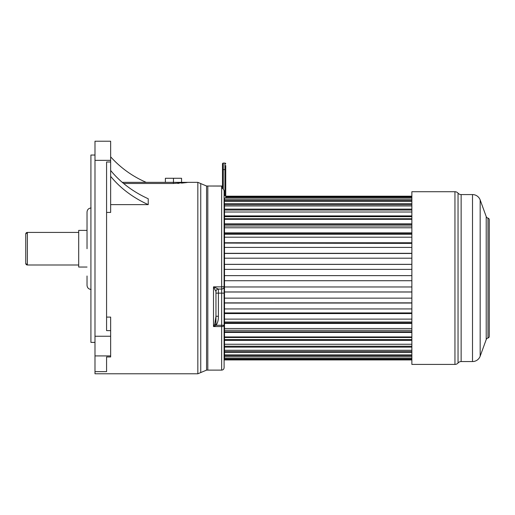 <?xml version="1.0" encoding="UTF-8"?>
<svg xmlns="http://www.w3.org/2000/svg" width="515" height="515" viewBox="0 0 515 515"><rect width="100%" height="100%" fill="white"/><g stroke="black" fill="none" stroke-linecap="round" stroke-linejoin="round"><path stroke-width="0.77" d="M78.698 265L27.379 265A1.629 1.629 180 0 1 25.75 263.371L25.75 234.048A1.629 1.629 -0 0 1 27.379 232.42L25.75 234.048M106.579 356.953L106.579 371.637L106.579 356.953L110.654 356.953L110.654 317.105L106.579 317.105M106.579 371.637L94.992 371.637L94.992 336.25L110.654 336.25M165.379 182.355L165.379 178.28L181.563 178.28L181.563 182.355M173.471 182.355L173.471 178.28M122.274 182.355L197.837 182.355L197.837 373.781L200.747 372.557L200.747 183.578L206.56 186.018L207.809 186.018L207.809 370.118L221.656 370.118C223.143 369.97 223.954 369.158 224.102 367.671L224.102 325.268L221.656 325.268L221.656 293.138L218.399 293.138L218.399 316.274C218.437 320.188 217.645 323.188 216.03 325.268L213.513 326.555L214.768 324.218L216.03 325.268L221.656 325.268L221.656 370.118M123.613 183.482L173.375 183.482L188.039 182.355M186.913 182.522L181.531 183.134M178.982 183.321L177.649 183.385M146.228 182.355A101.552 101.552 0 0 1 110.654 156.824M110.654 204.629L148.23 204.629A109.038 87.125 -0 0 1 110.654 176.342M148.23 204.629L148.23 198.751A109.038 87.125 -0 0 1 110.654 170.465M110.654 330.617L106.579 330.617L106.579 162L110.654 162L110.654 141.219L94.992 141.219L94.992 336.25M106.579 212.431L110.654 212.431L110.654 162M25.75 248.713L25.75 252.781L25.75 248.713M87.029 267.04L78.698 267.04L78.698 230.385L87.029 230.385M91.104 289.443C88.632 289.198 87.273 287.84 87.029 285.368L87.029 276.001M87.029 248.713L87.029 212.051C87.273 209.579 88.632 208.221 91.104 207.983M94.992 342.391L90.917 342.391L90.917 155.034L94.992 155.034M94.992 371.637L94.992 373.781L197.837 373.781M215.94 291.464C216.113 290.016 216.918 289.211 218.36 289.063L218.399 289.063A2.446 2.446 0 0 0 215.959 291.509A2.446 2.446 0 0 1 218.399 289.063L218.399 293.138L215.959 293.138L215.959 316.274L215.959 291.509L213.513 286.855L221.656 286.855L221.656 186.018L207.809 186.018L222.145 186.07A0.406 0.406 180 0 1 222.474 186.469L222.145 186.07L222.145 188.162L223.124 188.754L224.102 190.621L224.102 198.442M224.102 224.308L224.089 201.185M224.508 354.841L224.102 201.191L224.102 199.743L224.508 199.743L224.102 199.743M411.865 204.7L224.508 204.7L224.508 359.934L411.865 359.934L224.508 359.927M224.302 201.294L224.508 204.7M222.145 188.162L223.085 188.715L224.102 190.621L224.102 325.268A2.446 1.288 180 0 1 221.656 326.555L213.513 326.555L213.513 286.855L218.36 289.063L221.656 289.063L221.656 293.138L224.102 293.138M207.809 186.018L207.809 370.118L206.56 370.118L206.56 186.018M218.399 316.274L215.959 316.274L214.768 324.218M224.102 286.623A2.446 2.446 0 0 1 221.656 289.063A2.446 2.446 0 0 0 224.102 286.623A2.446 2.446 0 0 1 221.656 289.063L221.656 286.855L224.102 286.623A2.446 2.446 0 0 1 222.345 288.966M222.474 188.413L222.474 163.905A0.818 0.818 0 0 1 223.285 163.088L224.913 163.088L224.913 195.674L224.102 195.674M225.731 196.202L411.865 196.202L225.731 196.209L225.731 195.674L225.731 198.101M225.731 165.534L225.731 195.674L224.913 195.674M222.474 165.534L222.474 169.602L222.474 165.534M225.731 163.905A0.818 0.818 0 0 0 224.913 163.088A0.818 0.818 0 0 1 225.731 163.905M411.865 200.766L224.508 200.766L224.508 201.288L411.865 201.288M411.865 210.036L224.508 210.036L224.508 212.013L411.865 212.013M411.865 216.68L224.508 216.68L224.508 218.746L411.865 218.746M411.865 224.508L224.508 224.508L224.508 226.014L411.865 226.014M411.865 233.366L224.508 233.366L224.508 234.286L411.865 234.286M411.865 243.08L224.508 243.08L411.865 243.395M411.865 253.464L224.508 253.464L411.865 253.477M411.865 359.708L224.508 359.708M411.865 359.007L224.508 359.007M411.865 358.086L224.508 358.086M411.865 356.522L224.508 356.522M411.865 355.427L224.508 355.427M411.865 354.919L224.508 354.919M411.865 352.537L224.508 352.537M411.865 351.526L224.508 351.526L224.508 350.284L411.865 350.284M411.865 347.116L224.508 347.116M411.865 346.215L224.508 346.215L224.508 344.252L411.865 344.252M411.865 340.37L224.508 340.37M411.865 339.591L224.508 339.591L224.508 337.512L411.865 337.512M411.865 336.952L224.508 336.952M411.865 332.426L224.508 332.426M411.865 331.789L224.508 331.789L224.508 330.269L411.865 330.269M411.865 328.519L224.508 328.519M411.865 323.439L224.508 323.439M411.865 322.95L224.508 322.95L224.508 322.017L411.865 322.017M411.865 319.12L224.508 319.12M411.865 313.577L224.508 313.577M411.865 313.249L224.508 313.249L224.508 312.92L411.865 312.92M411.865 308.929L224.508 308.929M411.865 303.032L224.508 303.032M411.865 302.872L224.508 302.872L411.865 302.865M411.865 298.146L224.508 298.146M411.865 292.011L224.508 292.011M411.865 286.971L224.508 286.971M411.865 280.72L224.508 280.72L411.865 280.714M411.865 275.634L224.508 275.634L411.865 275.634M411.865 269.377L224.508 269.377M411.865 264.337L224.508 264.337M411.865 258.202L224.508 258.202M411.865 253.309L224.508 253.309M411.865 247.406L224.508 247.406M411.865 242.752L224.508 242.752M411.865 237.203L224.508 237.203M411.865 232.877L224.508 232.877M411.865 227.785L224.508 227.785M411.865 223.871L224.508 223.871M411.865 219.332L224.508 219.332M411.865 215.907L224.508 215.907M411.865 209.135L224.508 209.135M411.865 205.955L224.508 205.955L224.508 204.745M411.865 203.689L224.508 203.689M411.865 199.672L224.508 199.672L224.508 200.766M411.865 198.101L224.913 198.101M224.508 198.101L224.508 199.672M411.865 197.168L225.731 197.168M411.865 196.447L225.731 196.447M461.137 361.562L461.137 194.573A4.075 4.075 0 0 1 458.041 193.151A4.075 4.075 -0 0 0 454.951 191.722L411.865 191.722L411.865 364.414L454.951 364.414A4.075 4.075 180 0 0 458.041 362.991A4.075 4.075 180 0 1 461.137 361.562L472.506 361.562A8.143 8.143 0 0 0 480.16 356.206L486.218 339.546L486.218 216.59L480.16 199.936A8.143 8.143 0 0 0 472.506 194.573L472.506 361.562M461.137 194.573L472.506 194.573M486.218 216.59A2.446 2.446 0 0 0 487.982 218.135A1.629 1.629 180 0 1 489.25 219.725L489.25 336.411A1.629 1.629 0 0 1 487.982 338.001A2.446 2.446 180 0 0 486.218 339.546M25.75 263.371L27.379 265L27.379 232.42L78.698 232.42M110.654 355.91L94.992 355.91M173.375 182.355L173.375 183.482M110.654 160.358L94.992 160.358M215.959 325.268L215.959 291.509A2.446 2.446 0 0 1 218.399 289.063M223.285 188.851L223.285 163.088M222.474 169.602L225.731 169.602M454.951 191.722L454.951 364.414M458.041 193.151L458.041 362.991M480.16 199.936L480.16 356.206M487.982 218.135L487.982 338.001M200.747 372.557L206.56 370.118M197.837 182.355L200.747 183.578M215.959 291.509L216.1 290.685M224.508 291.954L411.865 291.954M224.508 264.395L411.865 264.395"/></g></svg>
